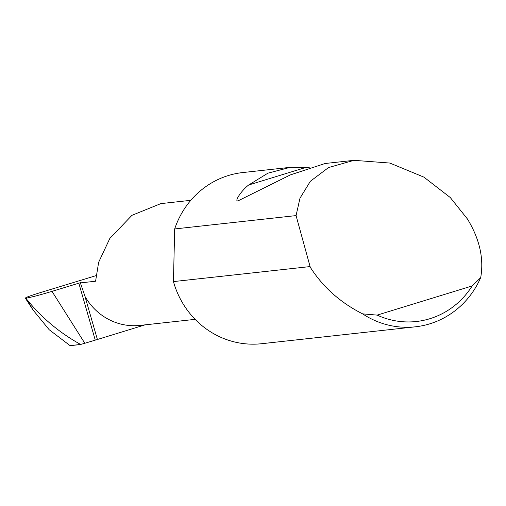 <?xml version="1.0" encoding="UTF-8"?>
<svg xmlns="http://www.w3.org/2000/svg" width="506" height="506" viewBox="0 0 506 506"><rect width="100%" height="100%" fill="white"/><g stroke="black" fill="none" stroke-linecap="round" stroke-linejoin="round"><path stroke-width="0.76" d="M190.813 200.325L160.864 203.614L131.965 215.316L109.853 238.402L98.651 262.272L95.583 281.222L80.378 282.898L81.017 282.519L51.991 291.361L84.825 343.27L80.625 344.453C59.664 332.872 41.777 317.907 26.963 299.571L33.156 310.14L49.177 329.716L70.138 345.674L80.726 344.51M353.985 160.326L389.848 163.058L423.92 177.138L450.283 197.536L467.43 218.984C479.618 239.009 484.04 258.553 480.7 277.623A86.096 82.067 -96.3 0 1 415.337 326.819A86.096 82.067 -96.3 0 1 362.631 313.872C340.405 302.651 322.948 287.104 310.273 267.238L296.067 215.6L299.982 198.2L310.374 181.249L328.552 167.549L353.985 160.326L325.054 163.508L290.355 174.912L238.193 200.787C233.627 202.248 241.678 190.193 248.686 184.994L267.914 173.172L290.172 167.341L309.217 167.505M238.193 200.787L237.662 201.021M296.067 215.6L174.678 228.946A86.096 82.067 -96.3 0 1 242.81 172.546L290.172 167.341M415.337 326.819L261.621 343.713A86.096 82.067 -96.3 0 1 173.634 282.253A86.096 82.067 -96.3 0 1 173.444 281.589L309.874 266.599M95.95 275.669L40.044 292.708C28.621 296.263 23.959 298.078 26.059 298.154L26.963 299.571M33.162 310.14L25.3 298.097L26.059 298.154C31.328 297.262 39.968 294.998 51.991 291.361M145.102 324.846L97.405 339.488L84.957 296.358A59.392 56.609 83.7 0 0 140.029 325.402L195.12 319.349M84.717 295.485L80.378 282.898M97.405 339.488L84.825 343.27M174.678 228.946L173.444 281.589M362.631 313.872L377.16 315.111L472.136 285.953L480.7 277.623M377.16 315.111A80.935 77.146 83.7 0 0 472.136 285.953M70.037 345.617L80.618 344.453M95.236 340.051L78.791 283.069M248.686 184.994L306.579 167.22"/></g></svg>
